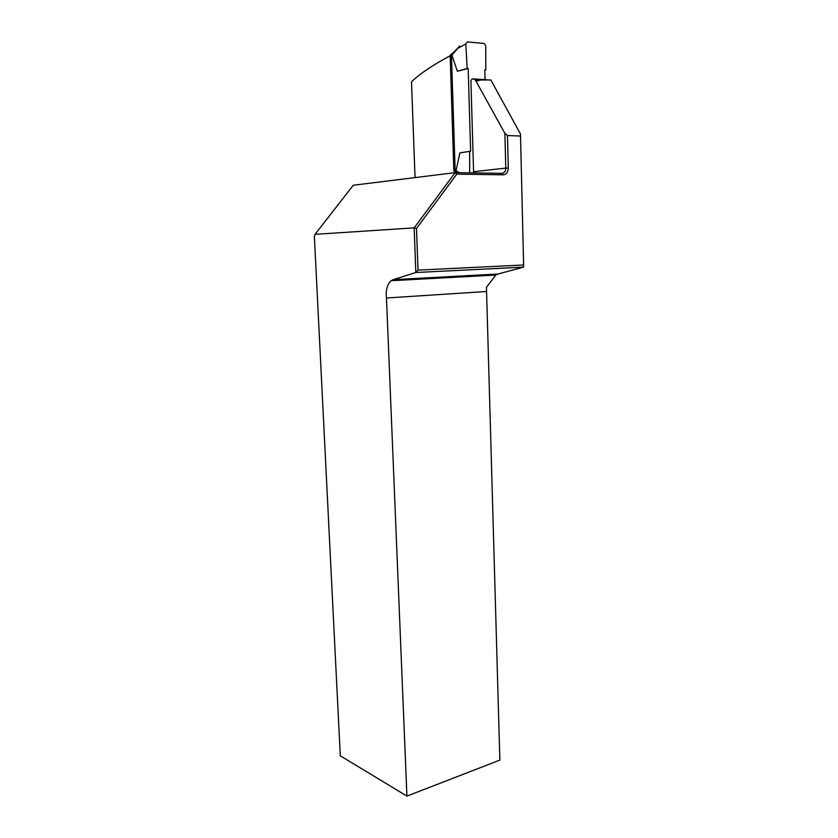 <?xml version="1.0" encoding="UTF-8"?>
<svg xmlns="http://www.w3.org/2000/svg" width="838" height="838" viewBox="0 0 838 838"><rect width="100%" height="100%" fill="white"/><g stroke="black" fill="none" stroke-linecap="round" stroke-linejoin="round"><path stroke-width="1.26" d="M450.163 55.235L453.861 171.12L455.903 171.35L459.926 152.862L470.631 151.217L468.18 68.527L457.391 71.24L452.269 56.387L452.195 54.156L450.163 55.235L452.771 53.004M484.804 70.088L485.789 69.879L484.804 69.805L485.076 79.673M469.699 172.848L469.636 151.196M485.789 69.879L485.768 45.776L484.249 43.482L467.332 41.9L465.781 43.943L467.175 68.454L468.18 68.527M457.391 71.24L467.175 68.454M455.841 170.795L456.511 172.513M456.605 172.618L455.799 171.287M452.101 54.261L452.876 52.93M458.721 47.399L452.174 54.721M459.612 46.027L453.306 52.7L452.541 54.439M520.608 136.06L507.472 135.515L508.289 168.019C507.964 172.429 506.204 174.702 502.999 174.817L456.783 174.147L416.486 228.47L418.026 270.108L523.624 265.007L520.471 134.007L490.859 79.966L480.53 80.008L476.015 81.213L475.01 79.62L472.36 78.772L470.904 80.626L473.585 171.706L505.764 168.113L504.885 133.347L476.015 81.213M504.885 133.347L507.472 135.515M415.826 272.507L393.127 279.651L497.992 274.016L523.582 267.144L415.826 272.507L414.161 227.873L315.036 234.336L314.376 236.463L340.301 755.813L406.922 796.1L499.867 760.097L486.449 287.319L495.813 275.042L391.116 280.73C387.198 284.386 385.648 290.147 386.475 298.003L406.922 796.1M393.127 279.651L391.116 280.73M486.658 291.477L386.475 298.003M497.992 274.016L495.813 275.042M489.078 79.893L490.859 79.966M315.036 234.336L353.259 185.25L455.202 172.628L451.441 55.088M450.184 55.748C432.785 65.039 419.901 73.723 411.51 81.789L415.04 177.604M416.486 228.47L414.161 227.873L455.202 172.628L501.931 173.34C504.486 172.921 505.764 171.172 505.764 168.113L508.289 168.019M473.501 172.9L473.585 171.706M523.582 267.133L523.624 265.007M415.858 272.507L418.026 270.108M455.202 172.628L456.783 174.147M501.931 173.34L502.999 174.817M456.228 170.91L459.538 172.691M465.781 43.943L458.763 47.871M480.53 80.008L475.01 79.62M474.392 78.919L487.685 79.851"/></g></svg>
